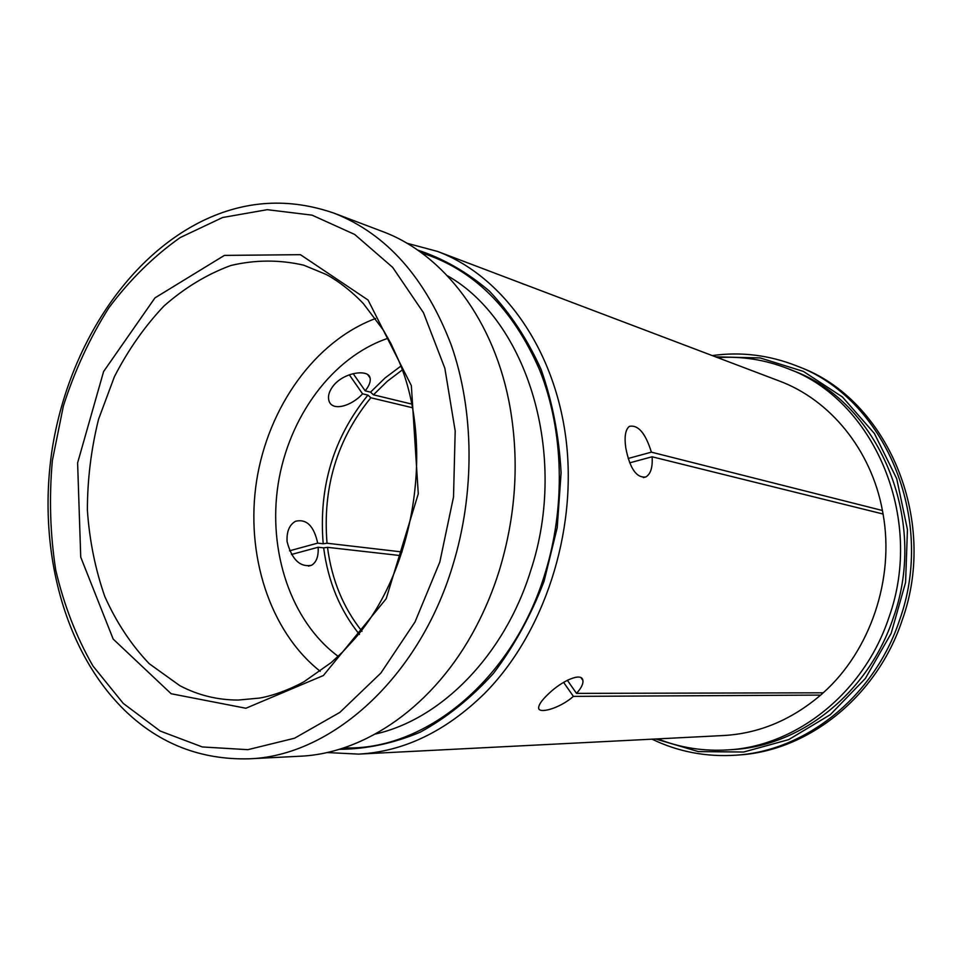 <?xml version="1.0" encoding="UTF-8"?>
<svg xmlns="http://www.w3.org/2000/svg" width="962" height="962" viewBox="0 0 962 962"><rect width="100%" height="100%" fill="white"/><g stroke="black" fill="none" stroke-linecap="round" stroke-linejoin="round"><path stroke-width="1.44" d="M567.364 680.278L576.503 693.374L823.219 692.808L820.67 695.093L573.388 696.38L563.612 682.359M573.388 696.38C559.86 708.429 538.095 714.417 538.636 707.707C538.768 704.749 541.654 700.504 547.318 694.985L548.953 693.434C562.229 680.639 581.926 671.957 582.888 680.411C583.393 683.838 581.264 688.155 576.503 693.374M820.67 695.093L820.658 695.081C791.269 720.069 758.862 733.549 723.436 735.533L358.598 754.112C403.763 751.635 445.719 731.457 484.463 693.59C543.758 633.958 577.14 532.78 566.209 440.873C555.23 348.881 502.501 275.805 437.518 251.431L406.842 243.206M797.053 366.053L799.855 367.183C886.447 399.038 938.78 518.494 902.272 619.949C877.055 696.668 808.2 750.829 738.972 754.954L735.966 755.182C805.362 751.045 874.41 696.692 899.711 619.684C936.327 517.857 883.862 397.979 797.053 366.053C769.299 355.062 741.041 351.563 712.241 355.579M652.02 739.165C678.198 751.803 706.18 757.142 735.966 755.182M655.615 738.984L698.34 751.599L743.65 752.019L788.66 739.634L830.266 714.694L865.355 678.487L891.161 633.345L905.579 582.455L907.443 529.593L896.716 478.703L874.41 433.501L842.459 397.005L803.402 371.416L760.148 357.936L715.608 356.842M787.794 368.614L792.52 370.502C877.524 401.106 929.1 518.145 893.361 617.592C868.65 692.905 800.925 745.971 733.008 749.554L727.933 749.903C796.115 746.308 864.177 692.929 889.02 617.135C924.939 517.063 873.135 399.338 787.794 368.614C764.922 359.668 741.558 356.012 717.664 357.623M657.804 738.876C680.05 747.739 703.426 751.406 727.933 749.903M882.431 510.509L883.068 514.021L652.092 456.782C652.789 467.219 650.733 473.929 645.911 476.936C636.555 478.258 629.845 468.602 625.793 447.967C624.218 436.736 625.396 429.545 629.352 426.394C638.143 424.555 645.478 433.14 651.382 452.152L882.431 510.509C871.163 449.519 829.785 399.639 779.112 380.928L437.518 251.431M883.068 514.021L883.068 514.033C894.708 578.896 870.237 650.901 823.219 692.808M326.876 752.537L358.598 754.112M522.282 283.718L525.949 284.956M339.177 749.326C366.233 749.17 393.254 743.47 420.226 732.19C446.645 717.724 471.043 698.135 493.434 673.436C514.105 646.127 530.988 615.415 544.059 581.276L557.202 527.753L561.099 472.787C559.102 436.279 552.453 401.875 541.137 369.552C527.392 339.165 510.173 313.047 489.466 291.173C467.243 272.186 443.278 258.477 417.568 250.036M334.139 213.203L381.998 231.313C443.518 253.836 495.165 320.935 510.221 408.249C519.408 462.313 515.74 516.486 499.218 570.779C493.013 590.608 485.221 609.379 475.853 627.116C434.776 705.615 365.043 753.667 299.591 756.252L248.473 758.826C330.351 756.553 418.626 678.883 452.705 565.692C475.144 492.76 474.29 410.846 451.274 345.093C425.565 277.826 386.52 233.862 334.139 213.203C289.189 197.631 245.406 200.156 202.778 220.779C125.216 258.67 68.098 349.362 52.297 448.472C36.965 547.667 63.54 651.514 125.757 711.363C160.017 744.047 200.914 759.872 248.473 758.826M375.577 318.506C314.947 341.149 268.254 407.094 256.65 480.567C245.178 554.064 269.42 631.144 320.202 671.284M338.155 656.337C290.873 621.428 267.664 551.118 278.174 483.946C288.756 416.799 332.383 356.974 388.095 338.239M400.829 366.125L385.004 378.006L370.55 392.147L365.187 390.837C369.228 385.774 370.851 381.469 370.069 377.934C368.614 369.059 344.829 372.017 333.898 385.065C329.269 390.704 327.621 395.899 328.932 400.649C331.89 411.772 351.491 406.265 362.566 393.819L349.314 374.807M289.55 550.805L317.676 543.133L323.196 543.77C318.542 487.073 333.453 437.53 367.941 395.117L362.566 393.819M317.676 543.133C313.949 525.998 306.589 518.698 295.587 521.248C289.334 524.807 286.508 531.625 287.097 541.69C291.823 559.463 299.928 567.352 311.387 565.331C316.39 562.481 318.638 556.457 318.145 547.258L291.438 554.485M359.475 634.487C339.971 610.317 328.03 581.445 323.665 547.871L318.145 547.258M402.272 369.949L387.229 381.337L373.46 394.817L411.628 404.052M373.46 394.817L370.55 392.147M353.174 373.641L365.187 390.837M367.941 395.117L370.839 397.775L412.145 407.66M370.839 397.775C337.073 439.261 322.462 487.746 327.032 543.229L402.044 551.96M327.032 543.229L323.196 543.77M323.665 547.871L327.501 547.33L400.577 555.603M362.013 631.3C343.242 607.792 331.746 579.809 327.501 547.33M652.092 456.782L629.749 462.83M628.21 458.465L651.382 452.152M303.727 265.175L325.865 274.326C331.986 277.296 347.871 287.289 363.371 303.595L383.405 330.194L391.017 343.735L398.496 360.077C434.788 444.155 415.067 569.817 354.75 638.732L342.616 651.995L331.229 662.553L304.004 681.733C284.247 692.508 266.065 697.149 259.331 698.099L238.287 700.047C217.52 700.047 198.016 695.249 179.786 685.641L149.206 663.684C131.181 644.756 116.39 622.378 104.822 596.56C95.298 569.312 89.478 540.512 87.374 510.161C87.422 479.473 91.149 449.158 98.569 419.216L114.442 376.623C128.138 349.964 144.649 326.431 163.961 306.012C184.596 287.842 206.866 274.338 230.748 265.524C255.134 259.728 279.461 259.62 303.727 265.175M300.421 254.677L368.073 300.048L411.351 385.642L418.278 493.795L386.171 598.773L323.376 675.528L245.899 708.248L171.164 693.746L113.191 639.093L80.736 557.142L77.609 462.89L103.595 371.548L154.978 297.871L224.399 255.399L300.421 254.677M63.36 406.072L52.357 460.594C49.026 497.751 50.156 534.247 55.748 570.105C63.889 604.966 76.287 636.928 92.965 665.993L123.28 703.426L160.185 731.036L202.333 746.957L247.871 749.675L294.564 738.215L339.827 712.409L380.88 673.051L415.007 621.969L439.814 562.048L453.511 496.993L455.194 430.988L444.853 368.266L423.448 312.674L392.652 267.352L354.689 234.451L312.061 215.151L267.244 209.68L222.595 217.52L180.195 237.566C153.571 256.373 129.774 279.822 108.802 307.888C89.803 338.023 74.663 370.755 63.36 406.072M447.318 275.685C527.152 320.466 568.975 454.906 530.796 570.382C504.581 655.471 441.101 719.348 375.36 734.03M421.572 252.886C473.593 269.384 512.986 308.513 539.754 370.274C563.756 430.603 565.945 506.77 544.757 574.35C512.301 680.579 424.074 751.346 343.867 747.835M582.888 680.411L581.012 677.741M367.833 374.747L370.069 377.922M308.477 566.101L311.375 565.331M645.911 476.936L643.337 477.609"/></g></svg>
